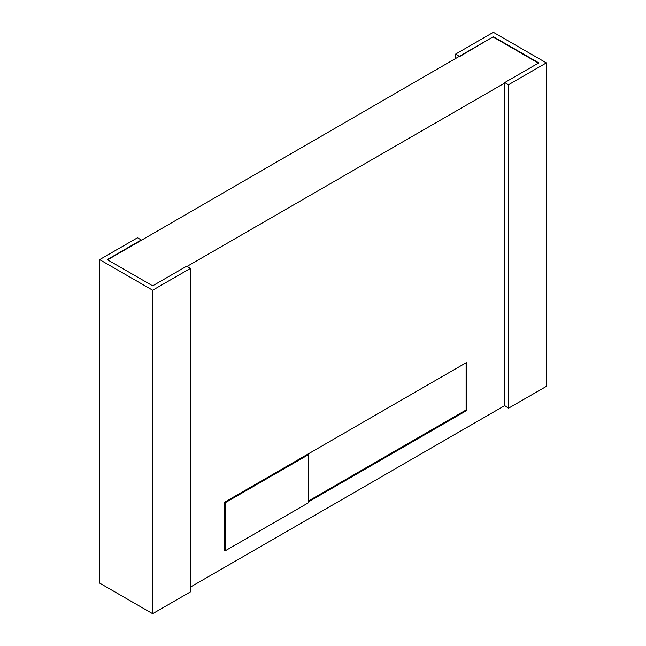 <?xml version="1.0" encoding="UTF-8"?>
<svg xmlns="http://www.w3.org/2000/svg" width="646" height="646" viewBox="0 0 646 646"><rect width="100%" height="100%" fill="white"/><g stroke="black" fill="none" stroke-linecap="round" stroke-linejoin="round"><path stroke-width="0.97" d="M190.497 587.036L504.72 405.623L504.72 83.011L187.09 266.386M225.325 550.755L225.325 502.669L308.61 454.582L308.61 502.669L225.325 550.755L224.574 550.311L224.574 502.225L466.856 362.341L466.856 410.428L308.61 501.789M107.591 259.829L493.358 36.669L538.788 62.896L504.72 82.575L508.499 84.755L546.363 62.896L493.358 32.3L455.503 54.159L459.29 56.339M504.72 405.623L508.499 408.248L546.363 386.389L546.363 62.896M152.642 613.7L190.497 591.841L190.497 268.356L186.71 266.168L152.642 285.839L107.212 259.611L141.28 239.941L137.501 237.752L99.637 259.611L152.642 290.215L152.642 613.7L99.637 583.104L99.637 259.611M190.497 268.356L152.642 290.215M455.503 58.964L455.503 54.159M508.499 408.248L508.499 84.755M504.72 83.011L504.72 82.575M141.28 240.377L141.28 239.941M459.29 56.783L493.358 36.669M493.358 37.105L538.409 63.122M308.61 454.582L307.859 454.146M225.325 502.669L224.574 502.225M466.105 362.777L466.105 409.992L466.856 410.428M466.105 409.992L308.61 500.916"/></g></svg>
